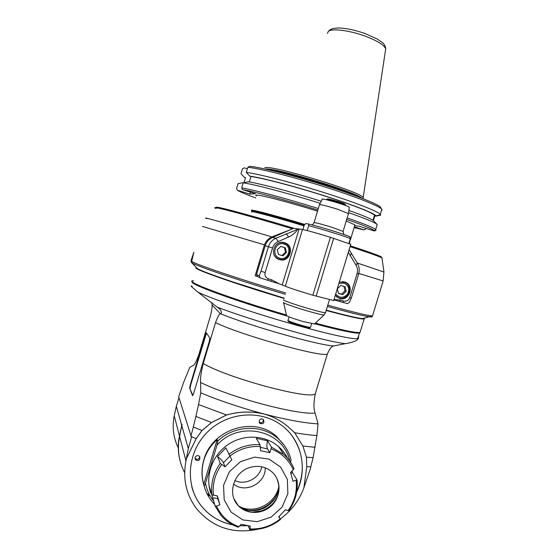 <?xml version="1.0" encoding="UTF-8"?>
<svg xmlns="http://www.w3.org/2000/svg" width="559" height="559" viewBox="0 0 559 559"><rect width="100%" height="100%" fill="white"/><g stroke="black" fill="none" stroke-linecap="round" stroke-linejoin="round"><path stroke-width="0.84" d="M189.676 388.121L190.284 384.746L205.188 335.162L206.271 332.752L209.87 338.048L209.29 341.43L193.673 393.361L192.548 395.646L189.676 388.121L192.869 395.451M206.488 333.045L190.71 384.858L190.095 388.232M232.677 524.824L230.525 524.363C218.499 521.407 208.668 515.146 201.037 505.56C196.656 499.893 193.554 493.555 191.723 486.54M291.987 435.754C303.858 453.118 305.438 471.796 296.731 491.794M247.742 525.656L239.909 525.733M259.166 420.829C260.138 418.901 261.528 418.453 263.345 419.474C264.68 422.911 263.527 424.232 259.9 423.449L259.166 420.829M195.049 457.548C196.209 455.438 197.725 455.068 199.612 456.43C200.422 460.071 199.06 461.231 195.531 459.903L195.049 457.548M204.154 486.03C201.373 477.442 201.289 468.687 203.895 459.75C212.008 429.012 254.338 415.777 276.453 436.376L284.44 445.614M297.136 481.019L297.283 483.346M178.3 447.85C173.367 437.767 172.011 427.076 174.226 415.777L176.337 406.274L181.703 425.28L182.108 424.295L181.794 425.588L188.292 448.591L191.485 437.348L178.698 396.715L183.632 382.433L189.774 367.375L192.897 365.642C194.113 365.754 196.062 362.176 198.731 354.902L210.359 316.212C211.728 310.643 212.28 306.884 212.008 304.941L220.365 313.683C222.035 313.243 221.783 311.636 219.617 308.868L217.29 307.177C254.038 321.299 326.47 341.828 345.315 343.659L333.527 345.993C331.564 346.287 329.503 348.97 327.343 354.05L315.269 393.857C309.441 400.034 226.989 377.905 203.245 363.476L215.536 322.599C217.458 317.302 219.002 314.382 220.169 313.844M176.337 406.274L179.02 397.756M188.292 448.591L185.951 460.93C182.646 478.581 186.105 494.408 196.335 508.397C212.238 527.319 232.656 534.285 257.601 529.296M303.9 487.672L310.189 469.413L313.089 457.695L316.911 435.51L318.057 423.869C304.823 423.177 286.774 419.872 263.911 413.946C251.606 411.082 239.154 411.417 226.556 414.96L211.595 422.485L202.002 430.458L196.195 438.591L186.399 458.687M280.241 518.948C290.666 511.387 298.268 501.723 303.048 489.964L303.865 487.916L306.758 466.674L306.437 457.206L302.929 446.103L294.733 432.771L287.536 426.258C280.618 420.536 272.75 416.448 263.932 413.988C251.648 411.124 239.196 411.459 226.577 414.995L198.536 404.548L195.902 416.434L211.609 422.527L202.016 430.5L196.209 438.633L191.052 436.523M202.016 430.5L193.337 427.027L190.878 436.188M198.536 404.548L200.772 392.865L200.569 382.482C200.185 378.764 201.079 372.427 203.245 363.476M195.902 416.434L193.337 427.027M211.742 303.02L212.008 304.941M358.557 336.127L358.494 338.328L357.229 339.746C355.985 341.221 352.009 342.52 345.315 343.659M318.057 423.869L315.136 413.038C313.529 409.083 313.571 402.69 315.269 393.857M181.703 425.28L181.179 428.753M179.677 435.999L180.962 428.669M174.226 415.777L179.453 435.915C177.811 443.979 177.93 451.931 179.802 459.771M208.116 494.54L209.821 495.309M210.226 496.029L208.591 495.302M184.666 472.739C178.761 461.42 177.063 449.31 179.586 436.418L181.794 425.588M316.911 435.51C310.692 435.147 303.285 434.217 294.698 432.729L287.508 426.224C280.611 420.508 272.743 416.42 263.911 413.946C240.789 407.784 219.743 400.754 200.772 392.865M315.101 447.263L302.901 446.061M313.089 457.695L306.423 457.164M310.874 466.891L306.758 466.625M217.206 439.57C210.855 445.125 206.439 451.917 203.965 459.952C201.589 468.009 201.492 476.177 203.679 484.443L217.206 439.57L217.8 440.995L216.969 445.23L205.502 483.269L204.189 486.134L203.679 484.443M290.701 462.419L290.973 459.589M210.729 493.017C204.915 475.933 212.308 455.187 227.995 444.594C243.633 433.931 265.19 434.888 278.536 446.571C282.379 449.932 285.432 453.887 287.703 458.45M293.908 468.379L293.286 469.812L290.596 472.355L292.993 481.222L297.018 479.888L292.35 472.453L292.098 470.937M279.004 516.516L280.485 519.465L278.752 516.761L285.369 509.794L288.737 510.758C295.404 501.332 298.164 491.04 297.025 479.888M215.166 506.14L220.777 515.112C225.473 520.722 231.286 524.775 238.218 527.263L241.125 524.293L250.278 526.124L249.789 529.569L248.203 525.746M215.138 506.084L209.478 487.05L211.938 494.771L217.374 495.875L219.904 504.826L216.515 506.119L215.138 506.084M220.246 463.369L217.563 456.479L225.885 447.829L231.817 459.805L225.06 466.842L220.246 463.369C213.412 472.998 210.645 483.465 211.938 494.771M259.991 444.671L256.274 438.319L267.516 440.785L271.527 447.193L269.801 452.692L260.662 450.708L259.991 444.671C248.566 444 238.169 447.263 228.792 454.481M292.35 472.453L290.932 473.564M224.166 499.746L231.084 512.114L242.892 519.926L257.196 521.687L271.178 517.096L282.106 507.104L287.871 493.66L287.361 479.384L280.639 467.051L268.998 459.093L254.687 457.129L240.545 461.608L229.414 471.663L223.565 485.296L224.166 499.746M217.563 456.479C220.805 459.128 222.762 461.238 223.432 462.81L225.06 466.842M212.595 498.076C215.795 497.776 217.717 498.488 218.359 500.221L219.904 504.826M260.403 447.354L267.509 448.905L269.801 452.692M267.509 448.905C266.664 447.403 266.664 444.698 267.516 440.785M249.866 467.492C258.454 465.088 265.944 466.667 272.338 472.236C281.477 480.649 281.128 496.483 271.66 505.532C262.332 514.727 246.295 514.72 238.029 505.378C226.933 493.974 233.795 471.971 249.866 467.492M233.976 498.747L237.959 505.203C247.302 513.749 257.643 514.539 268.984 507.551C278.99 498.775 281.401 488.629 276.223 477.113M275.901 496.671C269.431 505.993 260.627 510.556 249.482 510.374M278.955 485.75C276.419 503.421 254.324 514.895 239 506.272M265.239 467.82C265.923 483.311 245.17 493.981 233.529 483.982M234.85 480.572C245.261 485.68 259.495 478.385 261.836 466.835M194.937 458.289L195.126 458.527C197.467 459.987 199.018 459.365 199.787 456.654M259.9 423.449L259.152 422.283C261.857 423.345 263.247 422.408 263.331 419.467M358.494 338.328L357.795 338.628C353.756 339.774 326.729 333.884 291.197 323.696C253.178 312.872 212.364 298.995 198.082 292.273L217.29 307.177M198.082 292.273C191.646 286.977 189.69 284.978 192.219 286.285M314.703 323.766C340.354 330.53 355.272 333.646 359.472 333.122L360.15 332.277M192.478 281.82C187.328 283.336 234.382 300.7 287.151 316.038M359.5 332.57L357.774 332.961C352.331 332.933 337.985 329.852 314.752 323.717M286.921 315.912C236.841 301.35 191.073 284.664 193.044 282.316M360.345 331.536L360.108 332.298M284.217 298.157L233.173 282.036M226.577 414.995L211.609 422.527M232.83 524.908L230.546 524.419C218.513 521.47 208.689 515.202 201.051 505.615C184.344 484.429 187.565 450.764 208.374 431.157C228.994 411.347 262.667 409.579 283.231 426.608C302.063 441.61 307.716 469.693 296.703 491.976M247.958 525.698L239.867 525.788M196.209 438.633L186.413 458.729M360.408 331.326L360.045 332.514C355.866 333.024 340.976 329.894 315.374 323.137M286.432 315.003C229.274 298.338 181.801 280.345 193.498 280.723M364.342 318.162L364.126 319.077C360.597 319.189 347.95 316.317 326.183 310.476M284.133 298.436C232.656 283.085 190.717 268.11 196.454 267.698M285.775 293C238.113 278.745 195.86 264.407 191.66 261.388L193.833 252.305L191.059 260.501M257.475 276.467L255.142 275.776L257.657 276.565M255.142 275.776L264.456 244.863C265.818 241.174 268.292 238.525 271.863 236.918C226.088 223.258 198.997 215.732 206.879 218.66M289.604 230.028L271.863 236.918M196.936 268.173L191.304 262.283L190.954 260.822M191.66 261.388L192.01 262.863L197.013 268.257C199.584 270.947 239.259 284.685 284.238 298.108M364.489 318.127C364.908 318.623 364.216 318.784 362.407 318.609C357.313 318.078 345.273 315.255 326.281 310.147M244.003 182.66L245.513 177.643L244.367 177.28L240.999 173.723L242.487 168.79L244.339 167.847L247.385 168.818M242.746 182.702L243.172 182.835L241.656 187.901L242.634 189.683L255.456 193.707L249.796 194.113L237.484 190.263L236.548 188.558L238.008 183.694L242.746 182.702M249.796 194.113L250.397 192.114M244.367 177.28L245.401 178.007M365.9 228.352L365.691 229.05L364.063 229.903L354.336 226.856M237.484 190.263L237.736 190.43C240.244 192.003 246.253 194.511 255.77 197.949M354.099 227.625L364.063 229.903M354.665 225.759L358.92 226.164L374.383 231.014L374.146 230.518C372.252 228.806 363.105 225.102 346.713 219.421M317.868 210.023C286.858 200.339 254.079 191.534 242.634 189.683M256.378 195.943C250.397 192.324 283.902 200.534 317.512 211.19M346.245 220.973L354.923 224.9L354.727 225.57M373.391 220.595L374.837 215.816L375.955 216.172L380.63 215.138L380.309 214.293C377.584 211.176 353.428 201.778 321.935 191.919C290.477 182.059 258.146 173.807 246.302 172.424L247.847 167.274L249.782 166.296C261.437 167.497 292.217 175.191 322.466 184.652C352.743 194.113 376.682 203.49 380.497 207.068L382.139 210.149M362.882 198.606L363.182 197.495C360.765 191.702 270.374 164.388 264.777 167.756M374.383 231.014L376.081 230.119L375.711 229.442C373.377 227.562 363.86 223.726 347.16 217.933M348.627 212.651C364.363 218.171 373.747 222 376.78 224.131L377.136 224.739M318.316 208.528C286.585 198.62 253.157 189.683 241.656 187.901M321.243 201.24C291.546 191.87 259.628 183.443 248.112 181.794L243.179 182.835C254.764 184.456 288.409 193.33 320.202 203.308M246.302 172.424L249.81 176.141L250.998 176.518L249.356 181.989M348.9 210.422C362.532 215.278 370.729 218.695 373.482 220.658L374.278 221.497M250.998 176.518C262.597 178.097 292.49 185.854 321.187 194.86C349.913 203.867 371.91 212.364 374.488 215.173L374.837 215.816M375.955 216.172L375.9 215.879C374.949 213.468 353.162 204.86 323.277 195.419C293.433 185.979 261.731 177.727 249.81 176.141M247.847 167.274C259.551 168.483 291.001 176.351 322.019 186.042C353.064 195.727 377.618 205.307 381.483 208.898M349.815 240.321L350.423 239.93L350.011 239.685M304.522 224.383C273.148 214.81 246.666 208.018 251.934 210.708M252.416 211.609C247.469 209.059 273.47 215.767 304.187 225.137C273.365 215.732 247.323 209.024 252.402 211.616M251.501 212.106L251.62 211.623C254.645 211.658 278.48 218.101 303.963 225.864M349.571 241.132L349.78 241.754M312.865 295.215L330.397 237.275C316.108 232.914 306.8 230.315 302.475 229.476L299.072 228.987L297.716 229.365C295.411 232.782 292.385 235.325 288.647 236.988L278.221 241.544C275.412 242.844 273.519 244.989 272.554 247.965L265.134 272.582C264.533 275.615 265.644 277.711 268.46 278.857L271.646 279.8L278.955 283.706L285.342 286.208C289.387 287.948 298.562 290.946 312.865 295.215L333.702 300.546M330.397 237.275L350.752 244.29M302.859 229.539L304.173 225.179L305.619 223.663L308.17 223.935C308.687 223.733 308.841 224.32 308.659 225.703L307.191 230.56M349.969 236.918L350.332 238.623L348.914 243.298M348.474 213.608L337.615 209.227C325.876 205.656 319.811 204.217 319.406 204.894L314.095 222.503M349.256 207.473L349.291 207.193C347.747 205.405 319.217 197.187 322.173 199.381L319.545 204.615M259.991 277.788L257.392 276.425L256.532 274.469L265.176 245.785C266.426 241.928 268.879 239.154 272.526 237.47L293.531 228.317L298.82 228.952M333.912 299.855L347.481 303.621L349.354 302.44L351.387 297.968L358.654 274.008C359.758 270.102 359.283 266.433 357.236 263.01L349.123 249.67M278.955 283.706L267.495 280.234L268.46 278.857M265.134 272.582L261.025 271.206L259.201 275.846L260.11 277.851L267.495 280.234M334.058 299.365L340.627 300.141L343.708 301.049C346.594 301.587 348.613 300.456 349.766 297.647L357.089 273.526C357.921 270.57 357.564 267.803 356.013 265.218L348.334 252.27M339.32 282.022L345.092 282.071C354.881 285.411 349.249 301.755 339.467 298.415L335.246 295.459M299.1 228.994L282.288 284.692M279.486 259.572L278.801 259.334C268.53 255.749 274.762 238.854 284.88 242.851C295.285 246.023 289.758 263.107 279.486 259.572M297.716 229.365L275.915 238.218C272.191 239.937 269.683 242.774 268.404 246.722L272.554 247.965M261.025 271.206L268.404 246.722L265.176 245.785M278.2 259.069L279.717 259.257M277.683 258.593L276.984 258.342M281.638 242.389L282.505 242.599M282.938 255.805L286.411 252.486L285.349 247.798L280.807 246.421L277.327 249.74L278.389 254.436L282.938 255.805L282.036 255.519L285.495 252.221L284.44 247.553L280.779 246.449M285.349 247.798L284.44 247.553M286.411 252.486L285.495 252.221M282.036 255.519L278.389 254.415M337.322 297.423L338.23 297.584M342.786 294.649L346.182 291.372L345.176 286.781L340.766 285.467L337.363 288.751L338.377 293.342L342.786 294.649L341.577 294.16L344.952 290.897L343.967 286.418M346.182 291.372L344.952 290.897M341.577 294.16L338.342 293.195M314.549 323.913L303.46 321.635C292.448 318.337 286.802 316.254 286.522 315.395L283.616 302.775M326.225 199.647L326.456 199.465C328.364 199.256 344.582 204.14 345.658 205.244L345.637 205.481M326.561 199.465L327.497 198.899C329.258 198.697 344.106 203.169 345.092 204.196L345.189 204.377M190.71 384.858L190.284 384.746M205.188 335.162L205.607 335.281M333.856 345.881C320.195 345.783 250.837 326.218 220.365 313.683M215.536 322.599C239.965 334.834 322.243 357.823 327.343 354.05M181.927 424.637L181.941 425.029M209.653 495.001L207.899 494.184M200.569 382.482C231.95 397.819 297.842 415.19 315.136 413.038M290.987 459.61C288.758 451.169 284.37 444.098 277.809 438.389C261.808 424.134 234.333 425.133 217.8 440.995M204.189 486.134C205.761 491.885 208.395 497.042 212.113 501.612L214.614 504.421M213.447 500.766C209.408 495.623 206.76 489.789 205.502 483.269M216.969 445.23C239.021 419.893 283.518 430.123 289.765 461.07M293.971 468.463C291.588 463.013 288.158 458.324 283.679 454.404L271.527 447.193M239.042 526.76C228.673 522.972 221.161 516.09 216.515 506.119M280.171 518.997C271.22 526.103 261.158 529.415 249.992 528.933M296.144 480.398C297.332 491.312 294.642 501.402 288.067 510.674M271.255 448.94C281.512 452.937 288.856 459.896 293.286 469.812M229.728 456.193C238.917 449.073 249.118 445.865 260.34 446.557M213.489 495.414C212.182 484.318 214.901 474.046 221.643 464.606M223.432 462.81L229.756 456.235M218.359 500.221L217.123 495.847M275.866 499.844C272.184 505.154 267.286 508.844 261.186 510.912L251.802 512.254M279.046 487.127C277.299 497.992 271.178 505.413 260.69 509.396C253.325 511.646 246.428 510.912 240.007 507.188M239.832 507.041C246.281 510.842 253.227 511.604 260.662 509.34C271.227 505.322 277.348 497.838 279.039 486.889M185.951 460.93L179.586 436.418M372.762 315.101L372.518 315.912C368.521 315.87 353.616 312.285 327.791 305.172M358.822 273.414L383.146 280.96M202.449 226.416L264.456 244.863M217.283 207.934C209.667 204.384 244.863 213.545 293.824 228.254C254.317 216.403 221.916 207.592 217.318 207.27C216.123 208.318 218.115 207.424 215.914 208.444C207.557 204.699 242.613 213.824 292.455 228.785M192.01 262.863C196.216 265.93 238.134 280.213 285.376 294.341M327.392 306.486C350.088 312.719 364.293 316.177 369.995 316.848C371.861 317.058 372.539 316.904 372.028 316.394M383.97 272.051L357.222 262.982M350.039 246.652C368.633 252.696 379.275 256.448 381.965 257.909L382.042 258.454M362.407 318.609L372.518 315.912L383.16 280.904L383.935 271.779L381.965 257.909L381.063 256.735L376.738 254.89L350.29 245.813C374.537 253.765 384.599 257.559 380.476 257.203M353.854 195.196C346.699 192.135 336.93 188.607 324.541 184.61C303.83 178.062 286.9 173.528 273.77 171.019M269.075 169.915C284.727 171.327 344.554 189.389 358.375 196.873M361.89 198.214C355.831 191.849 273.973 167.134 265.406 169.091M327.483 33.414L328.287 31.409C331.585 28.188 349.2 30.284 364.699 35.958C377.08 40.611 384.082 44.895 385.724 48.801L385.437 50.645M349.627 236.813C350.738 236.24 317.931 226.025 308.344 223.977M308.659 225.703C320.048 228.498 347.649 237.065 350.332 238.623M312.006 224.872C312.439 224.984 313.117 224.25 314.039 222.685C314.326 222.237 320.356 223.796 332.13 227.359L343.086 231.412M339.453 301.427L340.627 300.141M357.236 263.01L356.013 265.218M357.089 273.526L358.654 274.008M350.102 255.798L351.366 253.653M351.387 297.968L349.766 297.647M343.708 301.049L342.527 302.328M333.66 238.281L316.135 296.172M302.475 229.476L285.342 286.208M278.221 241.544L275.915 238.218L272.526 237.47M259.201 275.846L256.532 274.469M271.646 279.8L270.675 281.17M293.531 228.317L298.506 229.022M286.285 233.697L288.647 236.988M284.126 242.983C274.462 239.594 268.935 255.561 278.606 258.908C288.563 263.261 294.824 246.309 284.447 243.088L284.126 242.983M284.021 244.003C275.161 241.222 270.822 255.638 279.724 258.23C288.563 260.962 292.895 246.624 284.021 244.003M335.281 295.341L338.265 297.598C347.754 302.077 354.441 285.67 344.533 282.225L339.306 282.064M335.693 293.978C339.355 298.192 343.247 298.331 347.363 294.411C349.997 289.345 348.844 285.558 343.897 283.064L338.88 283.469M325.576 312.481L325.485 312.781C323.633 312.712 318.19 311.377 309.162 308.778C294.949 304.676 280.779 299.624 283.734 299.771M283.532 302.405C281.212 302.461 294.789 307.31 308.261 311.195C316.708 313.62 321.949 314.899 323.968 315.031L324.248 314.766M310.573 327.12L310.504 327.35C308.652 327.902 284.922 320.412 288.06 320.265L289.08 316.89M309.351 327.567C313.047 330.138 280.8 320.007 289.814 321.432M207.634 493.73L209.422 494.575M276.453 436.376L277.809 438.389C284.44 444.188 288.849 451.358 291.057 459.917M278.536 446.571L283.679 454.404C288.192 458.373 291.637 463.118 294.02 468.638M249.789 529.569C261.158 530.023 271.388 526.655 280.485 519.465M279.032 486.805C279.346 492.745 271.388 506.866 260.613 509.27C253.129 511.541 246.17 510.765 239.727 506.95M195.126 458.527L195.531 459.903M359.472 333.122L357.229 339.746M357.774 332.961L358.508 332.57M364.126 319.077L360.045 332.514M362.707 198.536L363.28 197.613M328.706 31.115C329.461 29.983 331.026 29.082 333.409 28.425L338.838 27.95C346.391 28.257 355.049 30.081 364.81 33.428L377.241 39.025L382.049 42.323C384.278 44.007 385.507 46.166 385.724 48.801L363.182 197.495M377.213 224.48L375.711 229.442M373.482 220.658L376.78 224.131M374.488 215.173L372.937 220.295M375.9 215.879L380.616 214.733M381.839 209.255L380.309 214.293M374.146 230.518L375.865 229.581M354.923 224.9L350.381 239.902M349.836 240.251L350.423 239.93M349.648 240.88L349.871 241.299M349.27 243.431L349.913 241.327M308.33 223.97C314.165 225.27 329.37 229.672 339.683 233.061C351.143 236.981 349.822 236.723 350.339 237.316M343.785 234.438L343.135 231.23L348.55 213.342L349.291 207.193M350.814 244.087L333.632 300.77M283.182 242.445L284.88 242.851M277.04 258.37L278.606 258.908C288.584 263.24 294.831 246.323 284.447 243.088M344.54 281.876L345.092 282.071M336.588 296.878L338.265 297.598C347.803 302.07 354.476 285.705 344.533 282.225M342.534 281.526L344.009 282.043M329.398 299.869L325.485 312.781L323.968 315.031L314.312 324.136M311.601 323.731L310.504 327.35C308.687 327.944 312.83 329.027 300.504 325.883C293.265 323.703 289.136 322.145 288.116 321.208L288.06 320.265M345.092 204.196L345.658 205.244"/></g></svg>
